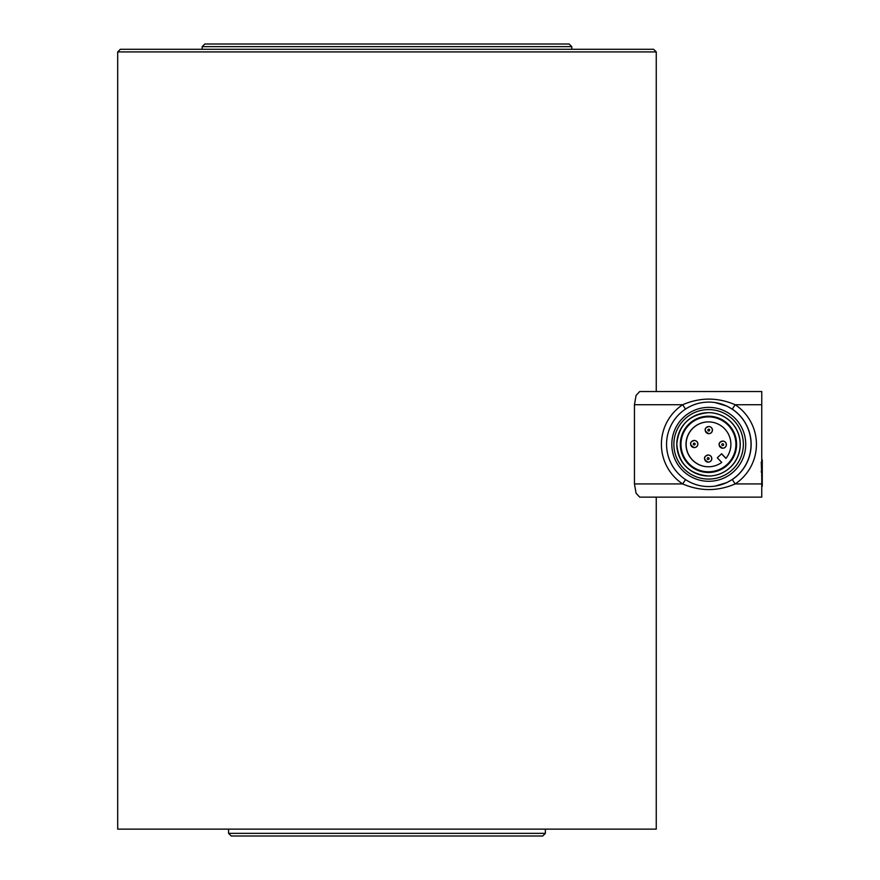<?xml version="1.0" encoding="UTF-8"?>
<svg xmlns="http://www.w3.org/2000/svg" width="880" height="880" viewBox="0 0 880 880"><rect width="100%" height="100%" fill="white"/><g stroke="black" fill="none" stroke-linecap="round" stroke-linejoin="round"><path stroke-width="1.32" d="M708.917 402.094L708.796 402.094A42.24 42.24 -90 0 0 666.556 444.334A42.24 42.24 -90 0 0 708.796 486.574A42.24 42.24 -90 0 0 751.036 444.334A42.24 42.24 -90 0 0 708.796 402.094A42.24 42.24 -90 0 1 751.036 444.334A42.24 42.24 -90 0 1 708.796 486.574L708.917 486.574M715 402.545L726.726 406.043L732.259 409.134A42.24 42.24 90 0 1 732.259 479.534L726.726 482.636L715 486.134M636.075 493.273L639.705 497.134L761.761 497.134L761.761 391.534L639.705 391.534L636.075 395.406L634.458 404.734L634.458 483.934L636.075 493.273M761.717 404.734L735.185 404.734C717.662 397.232 700.161 397.232 682.66 404.734A47.52 47.52 -90 0 0 682.66 483.934C700.161 491.447 717.662 491.447 735.185 483.934A47.52 47.52 -90 0 0 735.185 404.734L732.259 409.134M761.761 391.534L761.761 497.134M117.7 51.92L656.26 51.92L653.62 49.28L120.34 49.28L117.7 51.92L117.7 829.136L656.26 829.136L656.26 497.134M569.14 44L204.82 44L202.18 46.64L571.78 46.64L569.14 44M228.58 833.36L231.22 836L542.74 836L545.38 833.36L228.58 833.36L228.58 829.136L545.38 829.136L545.38 833.36M708.444 416.878L708.455 416.878A27.456 27.456 90 0 1 733.711 455.125A27.456 27.456 90 0 1 688.611 463.331A27.456 27.456 90 0 1 708.444 416.878A27.456 27.456 90 0 1 733.689 455.125A27.456 27.456 90 0 1 708.444 471.79L708.455 471.79M721.49 453.772L725.934 458.403A22.44 22.44 -90 0 0 708.444 421.894A22.44 22.44 -90 0 0 692.23 459.855A22.44 22.44 -90 0 0 721.732 462.418L717.299 457.787L721.622 453.772L725.989 458.326M708.51 466.774A22.44 22.44 90 0 1 687.918 435.556A22.44 22.44 90 0 1 708.51 421.894M710.743 456.126A3.564 3.564 -90 0 0 705.705 456.016A3.564 3.564 -90 0 0 708.169 462.154A3.564 3.564 -90 0 0 710.743 456.126M705.595 461.054A3.564 3.564 -90 0 0 708.169 462.154L708.257 462.154A3.564 3.564 -90 0 0 710.831 456.126A3.564 3.564 -90 0 0 708.257 455.026L705.705 456.016C703.494 457.875 704.319 459.921 708.169 462.154A3.564 3.564 -90 0 0 710.633 461.164M725.307 442.189A3.564 3.564 -90 0 0 720.269 442.079A3.564 3.564 -90 0 0 722.733 448.217A3.564 3.564 -90 0 0 725.307 442.189M720.159 447.117A3.564 3.564 -90 0 0 722.733 448.217L722.821 448.217A3.564 3.564 -90 0 0 725.395 442.189A3.564 3.564 -90 0 0 722.821 441.089L720.269 442.079C718.058 443.938 718.883 445.984 722.733 448.217A3.564 3.564 -90 0 0 725.197 447.227M711.359 427.625A3.564 3.564 -90 0 0 706.321 427.515A3.564 3.564 -90 0 0 708.785 433.653A3.564 3.564 -90 0 0 711.359 427.625M706.211 432.553A3.564 3.564 -90 0 0 708.785 433.653L708.884 433.653A3.564 3.564 -90 0 0 711.458 427.625A3.564 3.564 -90 0 0 708.884 426.525L706.321 427.515C704.121 429.374 704.935 431.42 708.785 433.653A3.564 3.564 -90 0 0 711.249 432.663M696.806 441.562A3.564 3.564 -90 0 0 691.757 441.452A3.564 3.564 -90 0 0 694.221 447.59A3.564 3.564 -90 0 0 696.806 441.562M691.647 446.49A3.564 3.564 -90 0 0 694.221 447.59L694.32 447.59A3.564 3.564 -90 0 0 696.894 441.562A3.564 3.564 -90 0 0 694.32 440.462L691.757 441.452C689.557 443.311 690.382 445.357 694.221 447.59A3.564 3.564 -90 0 0 696.696 446.6M708.576 476.014A31.68 31.68 -90 0 0 740.256 444.411A31.68 31.68 -90 0 0 708.73 412.665L708.62 412.665A31.68 31.68 -90 0 0 708.477 412.654A31.68 31.68 -90 0 0 676.797 444.191A31.68 31.68 -90 0 0 708.477 476.014A31.68 31.68 -90 0 0 740.157 444.488A31.68 31.68 -90 0 0 708.62 412.665A31.68 31.68 -90 0 0 708.477 412.654A31.68 31.68 -90 0 0 676.797 444.191C678.601 463.507 689.161 474.122 708.477 476.014L708.576 476.014M708.62 409.596L708.609 409.596A34.738 34.738 90 0 1 708.785 409.596A34.738 34.738 -90 0 0 673.871 444.257A34.738 34.738 -90 0 0 708.609 479.083A34.738 34.738 -90 0 0 743.358 444.422A34.738 34.738 -90 0 0 708.774 409.596L708.774 409.596A34.738 34.738 90 0 1 743.358 444.422A34.738 34.738 90 0 1 708.62 479.083L708.609 479.083M708.73 412.665A31.68 31.68 -90 0 0 708.576 412.654L708.477 412.654C689.304 414.513 678.744 425.029 676.797 444.191M761.761 468.655L761.761 459.591M761.772 474.639L761.805 459.943L761.772 474.606L761.233 462.143M761.761 468.831L761.233 472.076M761.827 459.558L761.838 467.577L761.86 459.558M761.827 465.3L761.849 468.974M761.816 474.606L761.827 471.724M761.849 474.606L761.871 471.724M761.86 468.699L761.86 466.147M761.926 474.562L761.904 459.635M761.893 464.244L761.882 465.278M761.915 472.197L761.915 459.943M762.091 464.904L762.091 474.232L762.069 459.943L762.047 474.606L762.047 469.953L761.497 471.911M762.091 464.761L762.047 474.639M762.146 459.943L762.179 486.343M762.278 459.943L762.256 486.343M762.014 459.943L761.992 474.232L762.014 459.943M762.036 459.591L762.025 461.131M761.992 469.931L761.992 468.897M761.981 474.54L761.992 472.835M761.959 468.831L761.959 472.076M761.959 468.655L761.959 459.591M761.959 474.584L761.959 462.143M761.827 468.919L761.816 468.919C761.816 473.242 761.816 473.242 761.827 468.919C761.816 473.242 761.816 473.242 761.827 468.919M762.146 474.98L762.146 481.58L761.618 474.925M762.256 469.766L762.234 481.294L762.256 469.766M732.259 479.534L735.185 483.934L761.717 483.934M685.52 479.589L682.66 483.934L634.458 483.934M685.52 409.09L682.66 404.734L634.458 404.734M708.774 481.294A36.96 36.96 90 0 1 671.814 444.334A36.96 36.96 90 0 1 708.774 407.374A36.96 36.96 90 0 1 745.734 444.334A36.96 36.96 90 0 1 708.774 481.294M707.52 457.93A0.924 0.924 90 0 1 708.829 457.952A0.924 0.924 90 0 1 708.796 459.261A0.924 0.924 90 0 1 707.498 459.228A0.924 0.924 90 0 1 707.52 457.93M722.084 443.982A0.924 0.924 90 0 1 723.393 444.015A0.924 0.924 90 0 1 723.36 445.313A0.924 0.924 90 0 1 722.062 445.291A0.924 0.924 90 0 1 722.084 443.982M708.147 429.418A0.924 0.924 90 0 1 709.445 429.451A0.924 0.924 90 0 1 709.423 430.749A0.924 0.924 90 0 1 708.114 430.727A0.924 0.924 90 0 1 708.147 429.418M693.583 443.366A0.924 0.924 90 0 1 694.881 443.388A0.924 0.924 90 0 1 694.859 444.697A0.924 0.924 90 0 1 693.55 444.664A0.924 0.924 90 0 1 693.583 443.366M736.604 444.466A28.138 28.138 90 0 1 708.334 472.483A28.138 28.138 90 0 1 680.328 444.213A28.138 28.138 90 0 1 708.598 416.196A28.138 28.138 90 0 1 736.604 444.466M202.18 49.28L202.18 46.64M571.78 49.28L571.78 46.64M656.26 391.534L656.26 51.92"/></g></svg>
